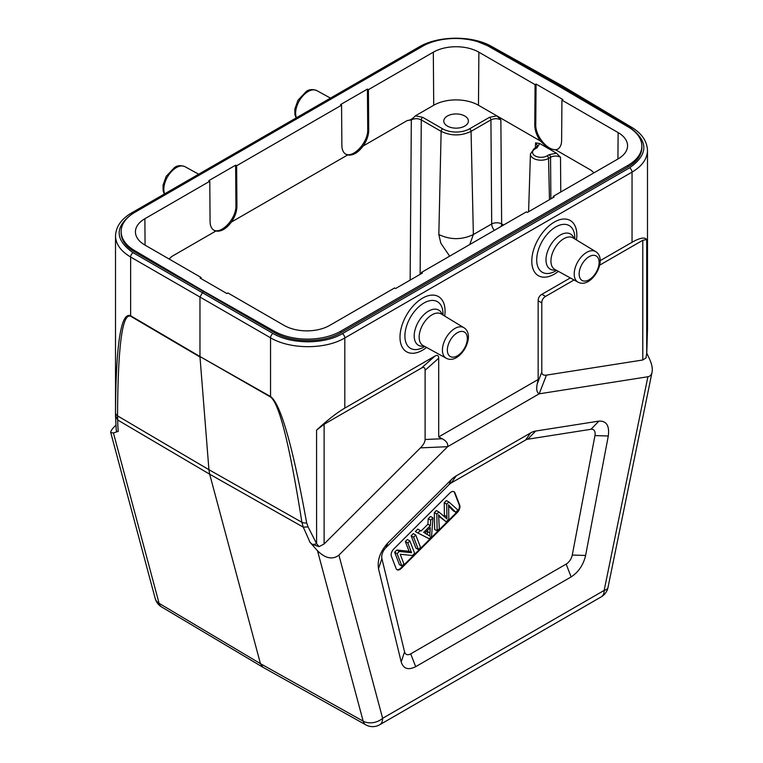 <?xml version="1.0" encoding="UTF-8"?>
<svg xmlns="http://www.w3.org/2000/svg" width="763" height="763" viewBox="0 0 763 763"><rect width="100%" height="100%" fill="white"/><g stroke="black" fill="none" stroke-linecap="round" stroke-linejoin="round"><path stroke-width="1.14" d="M436.407 510.561L438.887 512.002L436.817 514.062L434.338 512.631L436.407 510.561M436.817 514.062L437.142 530.848L434.662 529.417L434.338 512.631M437.142 530.848L439.307 528.702L438.782 518.23A72.857 42.06 120 0 0 438.544 514.739A46.696 26.963 120 0 0 441.357 517.743L446.221 521.797L448.806 519.221L448.673 507.796A273.402 157.855 120 0 0 448.52 504.791A71.321 41.173 120 0 0 450.18 506.632L455.769 512.278L457.962 510.085L448.902 502.006L446.717 504.19L446.908 516.77A51.321 29.633 120 0 0 446.994 518.954A59.466 34.335 120 0 0 445.926 518.01L438.887 512.002M446.221 521.797L438.878 516.303A46.696 26.963 -60 0 1 438.668 516.131M455.769 512.278L453.279 510.838L448.596 506.107M444.467 516.761A51.321 29.633 -60 0 1 444.419 515.33L444.228 502.76L446.412 500.576L448.902 502.006M444.228 502.76L446.717 504.19M427.433 534.605A21.707 12.532 -60 0 1 427.423 531.468L427.499 530.39M425.315 533.385A42.06 24.282 -60 0 1 425.649 533.575L428.138 535.006A42.06 24.282 120 0 0 427.805 534.825L424.8 533.079L430.284 527.615L429.912 532.898A21.707 12.532 120 0 0 429.941 536.236A42.06 24.282 120 0 0 428.138 535.006M421.138 530.981L417.8 529.121L421.138 530.981L427.9 524.229L428.243 518.706L430.513 516.437L433.002 517.877L430.723 520.147L430.389 525.659L423.618 532.412M420.289 530.552L417.847 532.994L415.368 531.553L417.8 529.121M417.847 532.994L429.235 538.745L431.543 536.437L433.002 517.877M428.243 518.706L430.723 520.147M427.9 524.229L430.389 525.659M415.778 535.063L413.288 533.623L411.143 535.76L413.632 537.2L418.391 549.56L420.537 547.424L415.778 535.063L413.632 537.2M418.391 549.56L415.911 548.12L411.143 535.76M405.334 541.558L407.394 539.508L409.874 540.948L407.824 542.989L411.562 552.708L409.082 551.268L405.334 541.558L407.824 542.989M394.633 552.231L396.836 550.037L399.316 551.477L397.122 553.671L394.633 552.231L399.402 564.591L401.882 566.032L403.942 563.981L400.203 554.272L412.44 555.493L414.643 553.309L409.874 540.948M397.122 553.671L401.882 566.032M396.836 550.037L409.082 551.268M411.562 552.708L399.316 551.477M396.846 569.589A5.627 3.252 120 0 0 400.756 568.13L456.837 512.183A5.627 3.252 120 0 0 459.212 504.925L454.452 492.564A5.627 3.252 120 0 0 453.766 491.582M396.15 568.616L391.39 556.256A5.627 3.252 -60 0 1 393.765 548.988L449.846 493.041A5.627 3.252 -60 0 1 454.023 491.706A5.627 3.252 -60 0 1 454.948 492.85L459.707 505.211A5.627 3.252 -60 0 1 457.333 512.469L401.252 568.416A5.627 3.252 -60 0 1 397.075 569.761A5.627 3.252 -60 0 1 396.15 568.616M401.185 661.931L404.571 651.86A8.918 5.15 120 0 0 410.694 653.862L566.156 564.105A8.918 5.15 120 0 0 572.279 555.035L585.612 555.454C583.371 564.925 578.545 572.088 571.125 576.923L415.673 666.681C408.253 670.4 403.427 668.817 401.185 661.931L378.496 568.673C377.189 559.918 380.317 551.344 387.881 542.941L451.143 479.841A21.097 12.179 -60 0 1 456.245 475.854L530.552 432.955A21.097 12.179 -60 0 1 535.655 431.047L598.907 421.109C606.48 420.766 609.608 425.735 608.292 435.997L585.612 555.454M608.292 435.997L594.959 435.578L572.279 555.035M594.959 435.578A8.918 5.15 120 0 0 590.991 429.283L527.738 439.221A8.918 5.15 120 0 0 525.583 440.022L451.267 482.931A8.918 5.15 120 0 0 449.111 484.61L385.859 547.72A8.918 5.15 120 0 0 381.891 558.592L378.496 568.673M404.571 651.86L381.891 558.592M647.892 376.75L539.203 393.822L447.585 446.717L338.906 555.14L382.625 718.317L604.162 590.419L647.892 376.75C650.086 376.359 651.478 374.814 652.069 372.134C652.718 368.5 651.879 364.151 649.561 359.077L646.776 353.155M570.314 277.913L541.883 294.327C539.451 295.786 538.201 297.942 538.153 300.784L538.153 379.497L537.228 383.865C536.131 389.292 536.79 392.611 539.203 393.813L546.461 375.119C543.428 375.539 541.873 374.538 541.797 372.115L541.797 302.892C541.844 300.05 543.094 297.894 545.526 296.425L574.043 279.964M425.105 370.265C425.058 367.47 423.808 366.755 421.376 368.109L324.113 424.266L316.578 430.141C327.489 420.07 336.903 412.726 344.809 408.11L434.958 356.063C437.399 354.709 438.639 355.424 438.696 358.209L425.105 370.265L425.105 439.488C425.029 441.996 423.475 444.791 420.442 447.871L447.585 446.689C448.272 443.713 446.469 441.062 442.178 438.744L438.696 436.922L538.153 379.497M438.696 358.209L438.696 436.922M599.68 265.162L642.789 240.278L646.7 239.544C644.706 236.931 639.814 237.846 632.041 242.281L600.147 260.688M646.023 357.895L646.795 352.754L646.023 357.895L642.789 359.993L546.461 375.119M420.442 447.871L324.113 543.981L319.077 546.651L316.597 543.666L316.578 430.141M121.136 232.973L121.136 231.523A47.125 27.21 0 0 1 134.937 212.286L422.168 46.457A47.125 27.21 0 0 1 488.52 46.285L559.041 86.305L628.35 127.02A47.125 27.21 0 0 1 641.864 146.086A47.125 27.21 0 0 1 628.063 165.323L340.832 331.161L340.832 332.773C323.493 343.207 291.981 343.131 274.48 332.601L134.65 251.876C125.838 246.621 121.336 240.345 121.136 233.039M121.136 231.523A47.125 27.21 0 0 0 134.65 250.598L203.959 291.313L274.48 331.323A47.125 27.21 0 0 0 340.832 331.161M641.864 147.602C641.654 155.127 637.048 161.575 628.063 166.935L340.832 332.773M593.967 172.839L591.23 170.349L555.884 149.949L557.61 149.252C560.195 147.669 561.53 144.751 561.625 140.516L561.93 100.144L562.922 99.572L536.074 84.064L535.073 84.636L478.878 52.189A32.218 18.598 180 0 0 433.317 52.189L368.415 89.662L367.423 89.09L340.565 104.588L341.566 105.17L236.625 165.752L235.633 165.18L208.776 180.678L209.777 181.251L144.875 218.723A32.218 18.598 180 0 0 135.433 231.99A32.218 18.598 180 0 0 144.875 245.028L201.07 277.474L201.079 278.629M201.07 277.474L200.078 278.047L226.926 293.555L227.927 292.973L284.122 325.419A32.218 18.598 180 0 0 329.683 325.419L394.585 287.956L395.577 288.528L422.435 273.02L421.434 272.448L421.424 273.602M537.619 145.781L535.559 142.853L539.689 143.511L548.063 148.346L540.318 140.955C536.704 135.68 534.853 130.359 534.768 125.008L535.073 84.636M501.205 226.392A7.029 4.063 120 0 0 501.644 223.902A7.029 3.882 -0.4 0 0 491.696 223.95A7.029 4.063 -120 0 0 494.319 230.369M469.722 244.57L473.365 234.537C461.853 239.992 450.342 239.992 438.83 234.537L440.823 243.197L449.665 256.149M536.074 84.064L535.769 124.436C535.168 137.092 550.066 153.449 558.096 148.947M555.884 149.949L548.063 148.346L556.427 153.182L560.509 157.254C557.19 155.662 553.871 155.662 550.562 157.235A2.108 1.221 -120 0 0 549.074 154.698L547.061 155.862A8.498 4.902 180 0 1 535.035 155.862A8.498 4.902 180 0 1 535.044 148.928L537.057 147.764L539.689 143.511M561.93 100.144L618.125 132.59A32.218 18.598 180 0 1 627.558 145.857A32.218 18.598 180 0 1 618.125 158.885L553.223 196.358L554.224 196.93L527.367 212.438L526.375 211.866L421.434 272.448M553.223 197.512L553.223 196.358M169.014 258.962L171.789 256.473L169.033 258.972M368.415 89.662L368.72 130.034C368.643 135.385 366.793 140.707 363.178 145.981C358.047 152.81 352.849 155.805 347.604 154.975L345.887 154.279C343.302 152.695 341.958 149.777 341.872 145.542L341.566 105.17M367.423 89.09L367.728 129.462C368.319 142.118 353.431 158.475 345.401 153.973M236.625 165.752L236.931 206.124C236.845 211.475 234.994 216.787 231.38 222.071C226.249 228.89 221.06 231.895 215.815 231.055L214.088 230.369C211.504 228.776 210.168 225.867 210.073 221.632L209.777 181.251M235.633 165.18L235.939 205.552C236.53 218.208 221.632 234.565 213.611 230.064M469.569 128.823A2.108 1.221 -120 0 1 471.057 131.36L473.365 234.537L491.696 223.95L490.924 119.886L471.057 131.36C461.1 136.091 451.133 136.091 441.138 131.36L421.271 119.886C417.962 118.303 414.643 118.313 411.324 119.905L407.204 120.564C409.893 120.411 412.621 118.828 415.406 115.833L433.718 105.256A31.645 18.274 0 0 1 478.477 105.256L496.799 115.833L500.871 119.905C497.552 118.313 494.243 118.303 490.924 119.886A2.108 1.221 -120 0 0 489.436 117.349L469.569 128.823A19.046 10.997 180 0 1 442.635 128.823L422.759 117.349L415.406 115.833M591.23 170.349L593.986 172.829M556.427 153.182L549.074 154.698M540.318 140.955L496.799 115.833L489.436 117.349M447.395 126.067A12.303 7.105 0 0 0 460.804 127.612A12.303 7.105 0 0 0 468.406 121.05A12.303 7.105 0 0 0 464.801 116.024A12.303 7.105 0 0 0 451.391 114.479A12.303 7.105 0 0 0 443.789 121.05A12.303 7.105 0 0 0 447.395 126.067M203.959 291.313L202.462 292.744L133.124 252.715C114.421 239.534 114.526 226.315 133.43 213.039L424.199 45.351M629.876 127.459A3.519 2.031 120.9 0 1 631.659 127.297L562.283 85.828L560.538 86.019L629.876 127.459C648.579 141.06 648.474 154.517 629.57 167.831L342.349 333.66C324.227 344.561 291.304 344.475 273.02 333.488L202.462 292.744L199.973 297.055L199.973 356.531L130.635 315.758C120.983 311.6 115.947 343.875 115.518 412.602L115.518 415.73L117.702 420.012L117.55 415.873A7.029 4.75 -179.8 0 1 115.518 412.602M559.537 86.591L560.538 86.019L489.98 46.686L477.962 41.784M319.077 546.651L312.134 544.315L309.883 542.178A325.343 134.46 -132 0 0 303.254 527.138L301.89 522.293C289.768 445.287 279.325 403.532 270.56 397.018L199.973 356.531L270.541 396.531L270.541 337.79L130.635 257.017C120.773 251.141 115.738 244.103 115.509 235.92C115.947 226.611 121.346 218.933 131.684 212.877A3.519 2.031 60 0 1 133.43 213.039M130.654 316.244C122.29 312.868 117.922 346.078 117.55 415.873L208.928 469.703L199.992 357.017L130.654 316.244A7.029 4.092 -59.5 0 1 130.635 315.758L130.635 257.017A3.519 2.07 -60 0 1 133.124 252.715M316.578 543.647L308.09 526.918L303.254 527.138L209.672 474.195L208.928 469.703L301.89 522.293A7.029 4.015 -8.8 0 0 306.688 522.97C292.706 445.935 280.66 403.789 270.541 396.531A7.029 4.025 -60.5 0 0 270.56 397.018M344.809 408.11L344.809 337.952C325.4 349.635 290.121 349.559 270.541 337.79A3.519 1.993 -60 0 1 273.02 333.488M308.09 526.918L306.688 522.97M309.883 542.178L317.513 550.781C325.41 558.506 332.534 559.956 338.906 555.14M317.513 550.781L363.159 721.14A14.068 8.135 119.2 0 0 365.811 724.85A14.068 14.068 0 0 0 379.716 724.755A14.068 8.126 -120 0 0 382.625 718.317A14.068 9.948 165 0 1 363.159 721.14L260.441 663.657L159.085 603.323A14.068 9.948 165 0 1 155.194 598.497L110.74 432.583L113.439 432.964L117.149 431.734M646.7 239.544L646.7 353.05L647.491 328.958M631.659 127.297C641.797 133.458 647.081 141.184 647.491 150.492C647.253 158.904 642.103 166.124 632.041 172.123L632.041 242.281M115.881 425.163L115.108 425.935C111.989 429.092 110.53 431.314 110.74 432.583M155.194 598.497A14.068 14.068 0 0 0 161.584 606.938A14.068 8.107 -59.2 0 1 159.085 603.323L113.439 432.964M365.811 724.85L262.958 667.291L260.441 663.657L209.672 474.195L117.702 420.012M116.224 429.388A7.029 5.618 174.7 0 0 117.13 431.734L116.472 431.41L116.224 429.388L115.509 415.73M438.878 516.303L441.357 517.743M448.577 505.707L450.18 506.632M446.908 516.77L444.419 515.33M429.912 532.898L427.423 531.468M454.452 492.564L454.948 492.85M459.707 505.211L459.212 504.925M456.837 512.183L457.333 512.469M401.252 568.416L400.756 568.13M415.673 666.681L410.694 653.862M566.156 564.105L571.125 576.923M598.907 421.109L590.991 429.283M527.738 439.221L535.655 431.047M530.552 432.955L525.583 440.022M451.267 482.931L456.245 475.854M451.143 479.841L449.111 484.61M385.859 547.72L387.881 542.941M537.228 383.865L541.797 372.115M538.153 300.784L541.797 302.892M541.883 294.327L545.526 296.425M425.105 439.488L442.178 438.744M434.958 356.063L421.376 368.109M642.789 359.993L642.789 240.278M324.113 424.266L324.113 543.981M274.48 331.323L274.48 332.601M628.063 165.323L628.063 166.935M535.559 142.853L535.368 148.032M503.58 225.018L501.644 223.902L500.871 119.905M534.768 125.008L535.769 124.436M145.075 245.142L144.875 218.723M617.925 159L618.125 132.59M367.728 129.462L368.72 130.034M235.939 205.552L236.931 206.124M215.815 231.055L171.789 256.473M433.317 52.189L433.718 105.256M407.204 120.564L363.178 145.981M347.604 154.975L231.38 222.071M478.878 52.189L478.477 105.256M560.767 192.009L560.509 157.254M550.867 198.866L550.562 157.235L548.549 158.399A2.108 1.221 -120.1 0 0 547.061 155.862M549.474 199.668L548.549 158.399A10.606 6.123 180 0 1 536.904 159.715A10.606 6.123 180 0 1 530.438 153.964L528.587 211.732M537.591 145.781L533.995 148.823A2.108 1.221 60 0 1 535.044 148.928M535.998 147.66A2.108 1.221 60 0 1 537.057 147.764M438.83 234.537L441.138 131.36A2.108 1.221 -60 0 1 442.635 128.823M420.127 274.356L421.271 119.886A2.108 1.221 -60 0 1 422.759 117.349M411.324 119.905L410.141 280.116M134.65 250.598L134.65 251.876M629.57 167.831A3.519 2.031 -120 0 1 632.041 172.123L344.809 337.952A3.519 2.031 -120 0 0 342.349 333.66M312.162 544.334A7.029 4.177 -22.4 0 0 316.607 543.685M604.162 590.419A14.068 8.126 60 0 1 601.254 596.857A14.068 14.068 0 0 0 607.997 587.491A14.068 5.742 -168.4 0 1 604.162 590.419M442.988 315.033L442.998 314.404A26.943 15.556 120 0 0 423.951 303.016A26.943 15.556 120 0 0 404.905 336.006A26.943 15.556 120 0 0 423.951 347.012A26.943 15.556 120 0 0 424.295 346.812L424.829 346.488M444.695 316.063A31.874 18.398 120 0 0 422.53 298.171A31.874 18.398 120 0 0 400.089 339.497A31.874 18.398 120 0 0 426.574 347.451M423.999 346.03A20.315 11.731 -60 0 1 418.41 321.805A20.315 11.731 -60 0 1 442.178 314.537M423.036 345.505A18.207 10.51 -60 0 1 420.098 330.951A18.207 10.51 -60 0 1 432.02 314.804A18.207 10.51 -60 0 1 441.233 313.965L463.828 327.661A17.644 10.186 120 0 0 454.901 328.471A17.644 10.186 120 0 0 443.341 344.113A17.644 10.186 120 0 0 446.183 358.219L423.036 345.505M457.342 332.754A14.125 8.155 120 0 0 448.692 355.053A14.125 8.155 120 0 0 465.993 345.057A14.125 8.155 120 0 0 457.342 332.754M589.131 256.664A14.125 8.155 120 0 0 580.481 278.962A14.125 8.155 120 0 0 597.782 268.967A14.125 8.155 120 0 0 589.131 256.664M595.617 251.571A17.644 10.186 120 0 0 586.69 252.381A17.644 10.186 120 0 0 575.13 268.032A17.644 10.186 120 0 0 577.972 282.129L554.825 269.415A18.207 10.51 -60 0 1 551.887 254.861A18.207 10.51 -60 0 1 563.809 238.714A18.207 10.51 -60 0 1 573.032 237.875L595.617 251.571C608.597 259.344 591.306 289.473 577.972 282.129M555.788 269.94A20.315 11.731 -60 0 1 550.199 245.715A20.315 11.731 -60 0 1 573.967 238.447M574.787 238.943L574.797 238.314A26.943 15.556 120 0 0 555.75 226.926A26.943 15.556 120 0 0 536.694 259.916A26.943 15.556 120 0 0 555.75 270.922A26.943 15.556 120 0 0 556.084 270.722L556.618 270.398M576.485 239.973A31.874 18.398 120 0 0 554.32 222.081A31.874 18.398 120 0 0 531.878 263.407A31.874 18.398 120 0 0 558.373 271.361M562.274 85.828L491.706 46.495A3.519 2.031 119.1 0 0 489.98 46.686M131.684 212.877L418.916 47.048A3.519 2.031 60 0 1 420.651 47.211M117.693 420.003A325.343 131.179 -131.1 0 0 118.255 431.543M164.636 193.859A17.644 10.186 -60 0 1 176.31 167.631A17.644 10.186 -60 0 1 185.018 166.696L198.685 174.193M296.425 117.769A17.644 10.186 -60 0 1 308.099 91.541A17.644 10.186 -60 0 1 316.817 90.606L330.474 98.112M641.864 147.536L641.864 146.086M533.995 148.823L530.438 153.964M379.716 724.755L601.254 596.857M607.997 587.491L652.069 372.134M646.795 352.754L647.491 329.416M463.828 327.661C476.799 335.434 459.517 365.563 446.183 358.219M647.491 328.996L647.491 150.416M418.916 47.048C438.2 35.499 472.249 35.241 491.706 46.495M262.939 667.272L161.584 606.938M164.322 194.04L163.12 190.721L163.044 185.171L166.191 176.32L174.593 167.478C177.378 165.399 180.85 165.142 185.018 166.696M296.111 117.95L294.909 114.631L294.833 109.08L297.98 100.239L306.383 91.388C309.168 89.319 312.639 89.052 316.817 90.606M115.509 414.433L115.509 235.843M115.509 414.843L115.518 415.825"/></g></svg>
